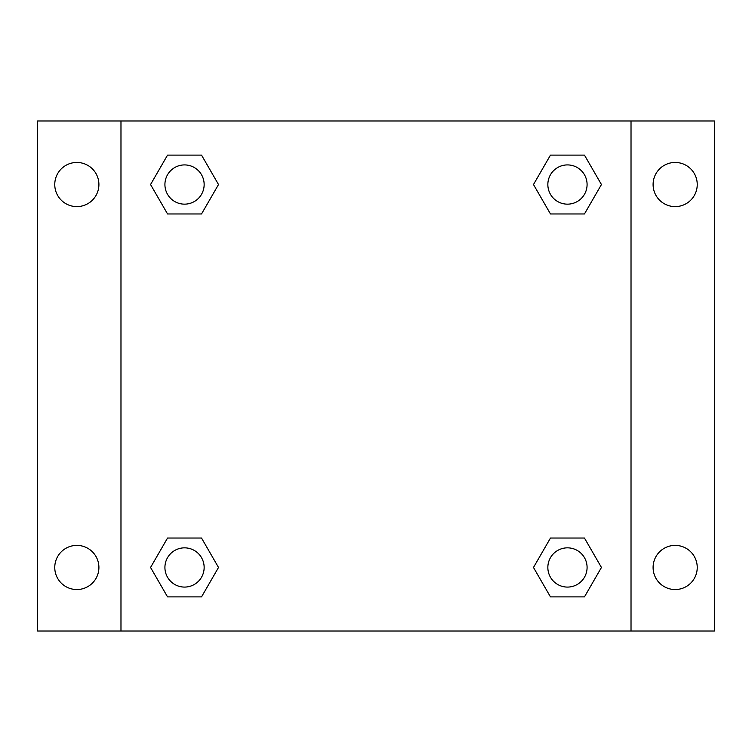 <?xml version="1.0" encoding="UTF-8"?>
<svg xmlns="http://www.w3.org/2000/svg" width="752" height="752" viewBox="0 0 752 752"><rect width="100%" height="100%" fill="white"/><g stroke="black" fill="none" stroke-linecap="round" stroke-linejoin="round"><path stroke-width="1.13" d="M37.6 120.978L714.4 120.978L714.4 631.022L37.6 631.022L37.6 120.978M675.164 162.46A22.071 22.071 0 0 1 697.236 184.531A22.071 22.071 0 0 1 675.164 206.603A22.071 22.071 0 0 1 653.093 184.531A22.071 22.071 0 0 1 675.164 162.46M675.164 545.397A22.071 22.071 0 0 1 697.236 567.469A22.071 22.071 0 0 1 675.164 589.54A22.071 22.071 0 0 1 653.093 567.469A22.071 22.071 0 0 1 675.164 545.397M76.836 545.397A22.071 22.071 0 0 1 98.907 567.469A22.071 22.071 0 0 1 76.836 589.54A22.071 22.071 0 0 1 54.764 567.469A22.071 22.071 0 0 1 76.836 545.397M76.836 162.46A22.071 22.071 0 0 1 98.907 184.531A22.071 22.071 0 0 1 76.836 206.603A22.071 22.071 0 0 1 54.764 184.531A22.071 22.071 0 0 1 76.836 162.46M167.546 538.037L201.527 538.037L218.512 567.469L201.527 596.891L167.546 596.891L150.56 567.469L167.546 538.037L201.527 538.037L167.546 538.037M550.473 155.109L584.454 155.109L601.44 184.531L584.454 213.963L550.473 213.963L533.488 184.531L550.473 155.109L584.454 155.109L550.473 155.109M120.978 631.022L120.978 120.978M631.022 120.978L631.022 631.022M167.546 155.109L201.527 155.109L218.512 184.531L201.527 213.963L167.546 213.963L150.56 184.531L167.546 155.109L201.527 155.109L167.546 155.109M550.473 538.037L584.454 538.037L601.44 567.469L584.454 596.891L550.473 596.891L533.488 567.469L550.473 538.037L584.454 538.037L550.473 538.037M584.454 596.891L550.473 596.891L584.454 596.891M587.086 567.469A19.618 19.618 0 0 0 557.655 550.473A19.618 19.618 0 0 0 557.655 584.454A19.618 19.618 0 0 0 587.086 567.469M201.527 596.891L167.546 596.891L201.527 596.891M204.149 567.469A19.618 19.618 0 0 0 174.727 550.473A19.618 19.618 0 0 0 174.727 584.454A19.618 19.618 0 0 0 204.149 567.469M584.454 213.963L550.473 213.963L584.454 213.963M587.086 184.531A19.618 19.618 0 0 0 557.655 167.546A19.618 19.618 0 0 0 557.655 201.527A19.618 19.618 0 0 0 587.086 184.531M201.527 213.963L167.546 213.963L201.527 213.963M204.149 184.531A19.618 19.618 0 0 0 174.727 167.546A19.618 19.618 0 0 0 174.727 201.527A19.618 19.618 0 0 0 204.149 184.531"/></g></svg>
